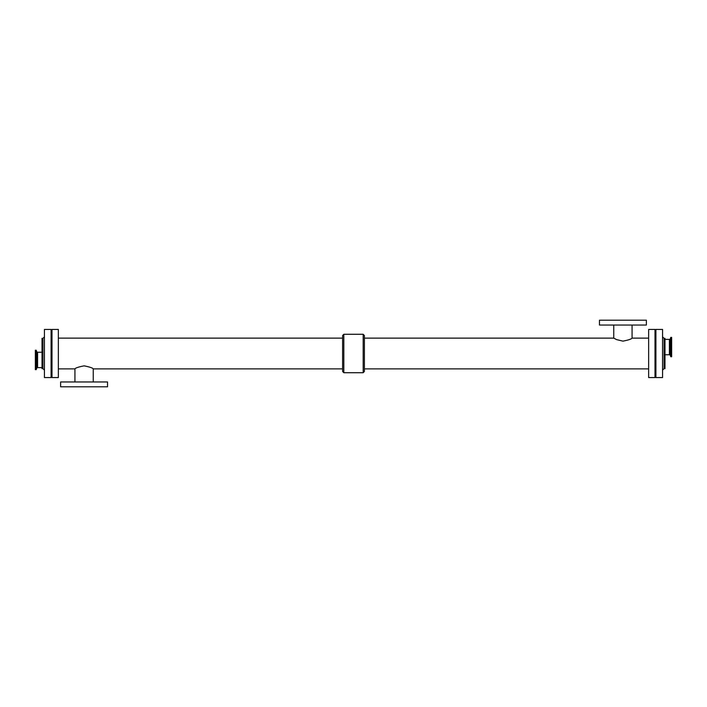 <?xml version="1.0" encoding="UTF-8"?>
<svg xmlns="http://www.w3.org/2000/svg" width="707" height="707" viewBox="0 0 707 707"><rect width="100%" height="100%" fill="white"/><g stroke="black" fill="none" stroke-linecap="round" stroke-linejoin="round"><path stroke-width="1.06" d="M648.646 338.123L632.067 338.123C631.519 339.051 628.47 340.058 622.911 341.145L616.451 339.554L613.756 338.123L364.397 338.123M632.067 338.123L632.067 325.043M646.375 325.043L599.456 325.043L599.456 320.2L646.375 320.2L646.375 325.043M58.354 368.877L74.933 368.877C75.481 367.949 78.53 366.942 84.089 365.855C89.648 366.942 92.697 367.949 93.244 368.877L342.603 368.877M74.933 368.877L74.933 381.957M60.625 381.957L107.544 381.957L107.544 386.8L60.625 386.8L60.625 381.957M342.603 371.44L342.603 335.56L343.814 334.278L343.814 372.722L342.603 371.44M343.814 372.722L363.186 372.722L364.397 371.44L364.397 335.56L363.186 334.278L343.814 334.278M363.186 372.722L363.186 334.278M364.397 368.877L648.646 368.877M655 377.565L655 329.435L648.646 329.435L648.646 377.565L655 377.565M58.354 377.565L58.354 329.435L52 329.435L52 377.565L58.354 377.565M655.91 377.565L655.91 329.435L662.565 329.435L662.565 377.565L655.91 377.565M664.085 338.361L664.085 368.639L664.987 368.639L664.987 338.361L664.085 338.361L662.565 336.85M664.987 354.755L670.059 354.755L670.059 339.378L670.784 337.38L670.784 356.752L671.65 356.752L671.65 337.38L670.784 337.38M670.059 354.755L670.784 356.752M44.435 377.565L44.435 329.435L51.09 329.435L51.09 377.565L44.435 377.565M42.915 338.361L42.915 368.639L42.013 368.639L42.013 338.361L42.915 338.361L44.435 336.85M42.013 352.245L36.941 352.245L36.941 367.622L36.216 369.62L36.216 350.248L35.35 350.248L35.35 369.62L36.216 369.62M36.941 352.245L36.216 350.248M669.405 354.755L669.405 339.378L664.987 339.378M37.595 352.245L37.595 367.622L42.013 367.622M613.756 325.043L613.756 338.123M93.244 381.957L93.244 368.877M342.603 338.123L58.354 338.123M664.085 368.639L662.565 370.15M670.059 339.378L669.405 339.378M42.915 368.639L44.435 370.15M36.941 367.622L37.595 367.622"/></g></svg>
